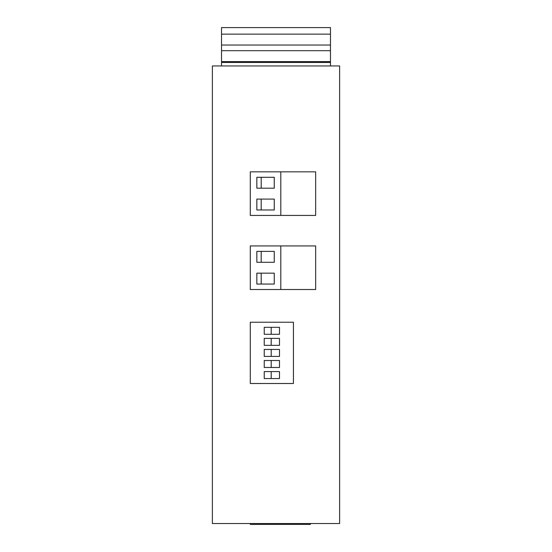 <?xml version="1.0" encoding="UTF-8"?>
<svg xmlns="http://www.w3.org/2000/svg" width="552" height="552" viewBox="0 0 552 552"><rect width="100%" height="100%" fill="white"/><g stroke="black" fill="none" stroke-linecap="round" stroke-linejoin="round"><path stroke-width="0.83" d="M339.625 523.531L212.375 523.531L212.375 65.95L339.625 65.95L339.625 523.531M280.795 215.425L315.654 215.425L315.654 171.844L250.291 171.844L250.291 215.425L280.795 215.425L280.795 171.844M274.254 177.295L274.254 188.191L256.846 188.191L256.846 177.295L274.254 177.295M261.186 177.295L261.186 188.191M274.254 199.086L274.254 209.981L256.846 209.981L256.846 199.086L274.254 199.086M261.186 199.086L261.186 209.981M280.795 289.51L315.654 289.51L315.654 245.93L250.291 245.93L250.291 289.51L280.795 289.51L280.795 245.93M274.254 251.381L274.254 262.276L256.846 262.276L256.846 251.381L274.254 251.381M261.186 251.381L261.186 262.276M274.254 273.164L274.254 284.059L256.846 284.059L256.846 273.164L274.254 273.164M261.186 273.164L261.186 284.059M221.524 65.95L221.524 27.6L330.475 27.6L330.475 65.95M221.524 61.589L330.475 61.589M221.524 34.134L330.475 34.134M293.429 383.509L293.429 322.237L250.291 322.237L250.291 383.509L293.429 383.509M271.204 371.579L279.484 371.579L279.484 378.555L264.235 378.555L264.235 371.579L271.204 371.579L271.204 378.555M271.204 360.511L279.484 360.511L279.484 367.487L264.235 367.487L264.235 360.511L271.204 360.511L271.204 367.487M271.204 349.444L279.484 349.444L279.484 356.419L264.235 356.419L264.235 349.444L271.204 349.444L271.204 356.419M271.204 338.376L279.484 338.376L279.484 345.345L264.235 345.345L264.235 338.376L271.204 338.376L271.204 345.345M271.204 327.308L279.484 327.308L279.484 334.277L264.235 334.277L264.235 327.308L271.204 327.308L271.204 334.277M310.424 523.531L310.424 524.4L250.291 524.4L250.291 523.531M309.555 524.4L309.555 523.531M221.524 62.466L330.475 62.466M221.524 50.694L330.475 50.694M221.524 45.029L330.475 45.029"/></g></svg>
